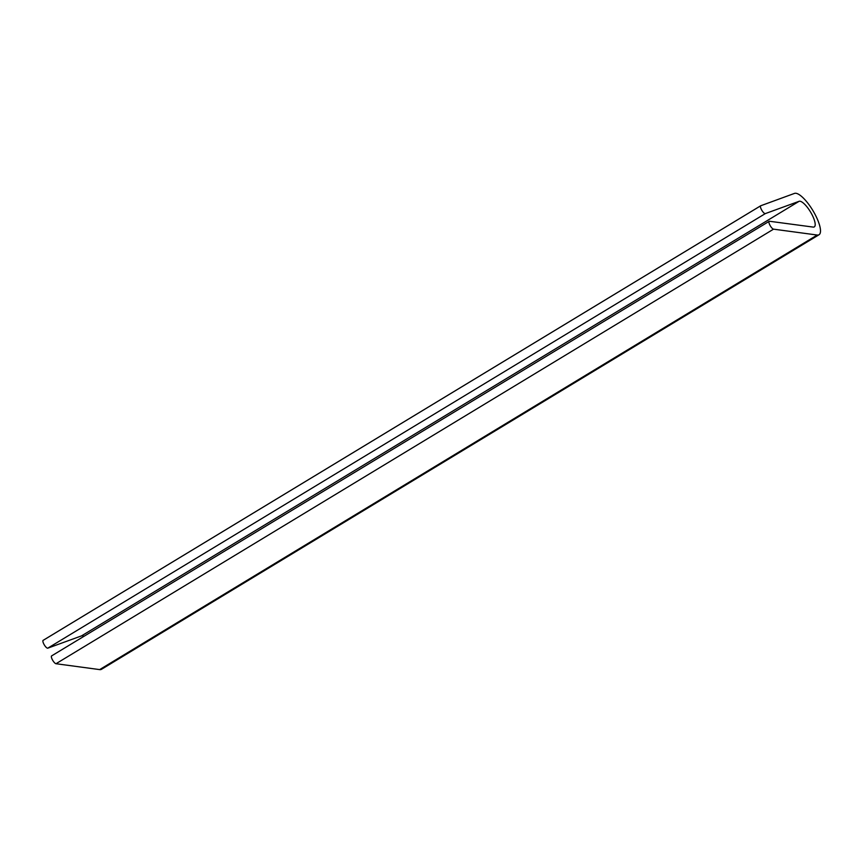 <?xml version="1.0" encoding="UTF-8"?>
<svg xmlns="http://www.w3.org/2000/svg" width="863" height="863" viewBox="0 0 863 863"><rect width="100%" height="100%" fill="white"/><g stroke="black" fill="none" stroke-linecap="round" stroke-linejoin="round"><path stroke-width="1.29" d="M765.341 213.593L799.106 201.306A14.887 4.498 58.8 0 1 810.659 212.212A14.887 4.498 58.8 0 1 814.284 226.893A14.887 4.498 58.8 0 1 813.162 227.088L769.526 221.262A4.552 1.37 58.8 0 0 769.181 221.327L51.629 655.891A4.552 1.37 58.8 0 0 52.535 660.022A4.552 1.37 58.8 0 0 55.998 663.723L99.655 669.602A24.056 7.271 58.8 0 0 101.489 669.3L819.041 234.736A24.056 7.271 58.8 0 0 813.162 211.004A24.056 7.271 58.8 0 0 794.51 193.398L760.778 205.739A4.552 1.37 58.8 0 0 760.702 205.772A4.552 1.37 58.8 0 0 761.813 210.259A4.552 1.37 58.8 0 0 765.341 213.593L47.789 648.156L81.553 635.869A14.887 4.498 -121.2 0 1 83.927 636.333M769.181 221.327A4.552 1.37 58.8 0 0 770.087 225.459A4.552 1.37 58.8 0 0 773.55 229.159L55.998 663.723M819.041 234.736A24.056 7.271 58.8 0 1 817.207 235.038L773.55 229.159M760.637 205.826L43.226 640.303A4.552 1.37 58.8 0 0 43.15 640.335A4.552 1.37 58.8 0 0 44.261 644.823A4.552 1.37 58.8 0 0 47.789 648.156M817.207 235.038L99.655 669.602M799.106 201.306L81.553 635.869M760.702 205.772L43.15 640.335"/></g></svg>
